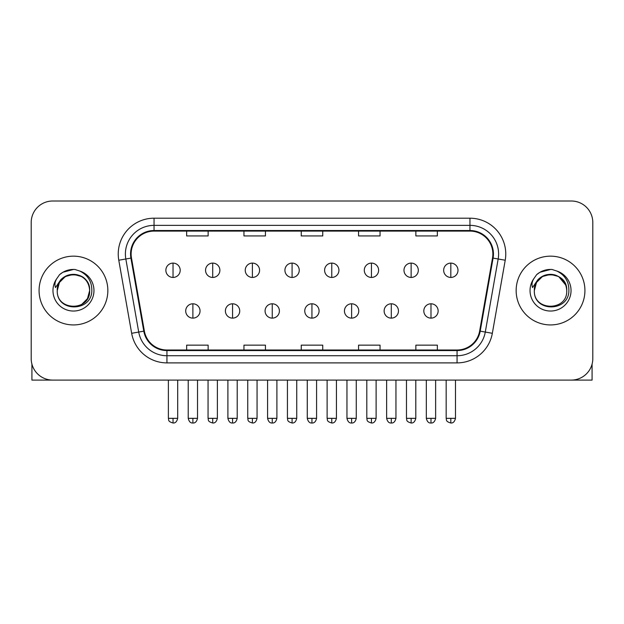 <?xml version="1.0" encoding="UTF-8"?>
<svg xmlns="http://www.w3.org/2000/svg" width="624" height="624" viewBox="0 0 624 624"><rect width="100%" height="100%" fill="white"/><g stroke="black" fill="none" stroke-linecap="round" stroke-linejoin="round"><path stroke-width="0.94" d="M39.078 290.542A34.382 34.382 0 0 0 73.46 324.932A34.382 34.382 0 0 0 107.851 290.542A34.382 34.382 0 0 0 73.46 256.16A34.382 34.382 0 0 0 39.078 290.542A34.382 34.382 0 0 0 73.46 324.932A34.382 34.382 0 0 0 107.851 290.542A34.382 34.382 0 0 0 73.46 256.16A34.382 34.382 0 0 0 39.078 290.542M516.149 290.542A34.382 34.382 0 0 0 550.54 324.932A34.382 34.382 0 0 0 584.922 290.542A34.382 34.382 0 0 0 550.54 256.16A34.382 34.382 0 0 0 516.149 290.542A34.382 34.382 0 0 0 550.54 324.932A34.382 34.382 0 0 0 584.922 290.542A34.382 34.382 0 0 0 550.54 256.16A34.382 34.382 0 0 0 516.149 290.542M131.126 254.015A22.924 22.924 0 0 1 154.05 231.091L469.95 231.091A22.924 22.924 0 0 1 492.523 257.993L479.638 331.055A22.924 22.924 0 0 1 457.064 350.002L166.936 350.002A22.924 22.924 0 0 1 144.362 331.055L131.477 257.993A22.924 22.924 0 0 1 131.126 254.015M130.556 254.015A23.494 23.494 0 0 0 130.915 258.094L143.793 331.157A23.494 23.494 0 0 0 166.936 350.571L457.064 350.571A23.494 23.494 0 0 0 480.207 331.157L493.085 258.094A23.494 23.494 0 0 0 469.95 230.521L154.05 230.521A23.494 23.494 0 0 0 130.556 254.015M118.778 260.231A35.818 35.818 0 0 1 154.05 218.197L469.95 218.197A35.818 35.818 0 0 1 505.222 260.231L492.336 333.302A35.818 35.818 0 0 1 457.064 362.895L166.936 362.895A35.818 35.818 0 0 1 131.664 333.302L118.778 260.231L125.83 258.991A28.649 28.649 0 0 1 154.05 225.358L469.95 225.358A28.649 28.649 0 0 1 498.17 258.991L485.285 332.054A28.649 28.649 0 0 1 457.064 355.735L166.936 355.735A28.649 28.649 0 0 1 138.715 332.054L125.83 258.991A28.649 28.649 0 0 1 125.401 254.015M592.8 222.495A21.489 21.489 0 0 0 571.311 201.006L52.689 201.006A21.489 21.489 0 0 0 31.2 222.495L31.2 358.597A21.489 21.489 0 0 0 52.689 380.086L571.311 380.086A21.489 21.489 0 0 0 592.8 358.597L592.8 222.495L592.8 358.597M301.252 231.091L301.252 235.942L322.748 235.942L322.748 231.091M243.953 231.091L243.953 235.942L265.442 235.942L265.442 231.091M186.646 231.091L186.646 235.942L208.135 235.942L208.135 231.091M358.558 231.091L358.558 235.942L380.047 235.942L380.047 231.091M415.865 231.091L415.865 235.942L437.354 235.942L437.354 231.091M322.748 350.002L322.748 345.15L301.252 345.15L301.252 350.002M265.442 350.002L265.442 345.15L243.953 345.15L243.953 350.002M208.135 350.002L208.135 345.15L186.646 345.15L186.646 350.002M380.047 350.002L380.047 345.15L358.558 345.15L358.558 350.002M437.354 350.002L437.354 345.15L415.865 345.15L415.865 350.002M31.2 222.495L31.2 358.597M571.311 201.006L52.689 201.006M52.689 380.086L571.311 380.086M173.035 263.11A7.16 7.16 0 0 0 165.867 270.278A7.16 7.16 0 0 0 173.035 277.438A7.16 7.16 0 0 0 180.196 270.278A7.16 7.16 0 0 0 173.035 263.11L173.035 277.438A7.16 7.16 0 0 0 180.196 270.278A7.16 7.16 0 0 0 173.035 263.11M192.878 303.794A7.16 7.16 0 0 0 185.71 310.963A7.16 7.16 0 0 0 192.878 318.123A7.16 7.16 0 0 0 200.039 310.963A7.16 7.16 0 0 0 192.878 303.794L192.878 318.123A7.16 7.16 0 0 0 200.039 310.963A7.16 7.16 0 0 0 192.878 303.794M212.714 263.11A7.16 7.16 0 0 0 205.553 270.278A7.16 7.16 0 0 0 212.714 277.438A7.16 7.16 0 0 0 219.882 270.278A7.16 7.16 0 0 0 212.714 263.11L212.714 277.438A7.16 7.16 0 0 0 219.882 270.278A7.16 7.16 0 0 0 212.714 263.11M252.4 263.11A7.16 7.16 0 0 0 245.24 270.278A7.16 7.16 0 0 0 252.4 277.438A7.16 7.16 0 0 0 259.568 270.278A7.16 7.16 0 0 0 252.4 263.11L252.4 277.438A7.16 7.16 0 0 0 259.568 270.278A7.16 7.16 0 0 0 252.4 263.11M292.087 263.11A7.16 7.16 0 0 0 284.926 270.278A7.16 7.16 0 0 0 292.087 277.438A7.16 7.16 0 0 0 299.247 270.278A7.16 7.16 0 0 0 292.087 263.11L292.087 277.438A7.16 7.16 0 0 0 299.247 270.278A7.16 7.16 0 0 0 292.087 263.11M331.773 263.11A7.16 7.16 0 0 0 324.605 270.278A7.16 7.16 0 0 0 331.773 277.438A7.16 7.16 0 0 0 338.933 270.278A7.16 7.16 0 0 0 331.773 263.11L331.773 277.438A7.16 7.16 0 0 0 338.933 270.278A7.16 7.16 0 0 0 331.773 263.11M232.557 303.794A7.16 7.16 0 0 0 225.397 310.963A7.16 7.16 0 0 0 232.557 318.123A7.16 7.16 0 0 0 239.725 310.963A7.16 7.16 0 0 0 232.557 303.794L232.557 318.123A7.16 7.16 0 0 0 239.725 310.963A7.16 7.16 0 0 0 232.557 303.794M272.243 303.794A7.16 7.16 0 0 0 265.083 310.963A7.16 7.16 0 0 0 272.243 318.123A7.16 7.16 0 0 0 279.404 310.963A7.16 7.16 0 0 0 272.243 303.794L272.243 318.123A7.16 7.16 0 0 0 279.404 310.963A7.16 7.16 0 0 0 272.243 303.794M311.93 303.794A7.16 7.16 0 0 0 304.762 310.963A7.16 7.16 0 0 0 311.93 318.123A7.16 7.16 0 0 0 319.09 310.963A7.16 7.16 0 0 0 311.93 303.794L311.93 318.123A7.16 7.16 0 0 0 319.09 310.963A7.16 7.16 0 0 0 311.93 303.794M58.016 285.675L57.252 290.542C56.363 312.538 91.939 312.14 91.822 290.542C91.884 281.611 87.898 275.122 79.864 271.081L75.02 269.49C69.178 269.139 64.03 270.855 59.576 274.638L56.659 278.819C54.881 281.822 54.491 284.739 55.489 287.563L60.707 279.833C65.567 274.966 71.347 273.367 78.055 275.02A16.193 16.193 0 0 0 58.016 285.675M78.055 275.02C85.285 277.594 89.154 282.766 89.653 290.542C90.652 311.438 56.277 311.438 57.268 290.542C56.277 269.654 90.652 269.654 89.653 290.542L87.485 298.646L81.557 304.567M88.725 285.121C83.678 268.133 56.293 273.086 57.268 290.542L59.436 282.446L65.364 276.526L73.46 274.349L81.557 276.526M59.623 274.599L62.907 272.259L73.632 269.428L62.907 272.259L59.623 274.599L62.907 272.259L73.632 269.428L62.907 272.259L59.623 274.599M535.096 285.675L534.323 290.542C533.434 312.538 569.01 312.14 568.893 290.542C568.963 281.611 564.977 275.122 556.936 271.081L552.092 269.49C546.257 269.139 541.109 270.855 536.656 274.638L533.731 278.819C531.952 281.822 531.562 284.739 532.561 287.563L537.779 279.833C542.638 274.966 548.418 273.367 555.126 275.02A16.193 16.193 0 0 0 535.096 285.675M566.732 290.542C567.723 311.438 533.348 311.438 534.347 290.542C533.348 269.654 567.723 269.654 566.732 290.542C566.225 282.766 562.357 277.594 555.126 275.02M534.347 290.542L536.515 282.446L542.443 276.526L550.54 274.349L558.636 276.526L565.796 285.121M536.695 274.599L539.978 272.259L550.703 269.428L539.978 272.259L536.695 274.599L539.978 272.259L550.703 269.428L539.978 272.259L536.695 274.599M31.918 364.096L31.918 380.086L115.011 380.086M592.082 364.096L592.082 380.086L508.989 380.086M371.452 263.11A7.16 7.16 0 0 0 364.291 270.278A7.16 7.16 0 0 0 371.452 277.438A7.16 7.16 0 0 0 378.62 270.278A7.16 7.16 0 0 0 371.452 263.11L371.452 277.438A7.16 7.16 0 0 0 378.62 270.278A7.16 7.16 0 0 0 371.452 263.11M411.138 263.11A7.16 7.16 0 0 0 403.978 270.278A7.16 7.16 0 0 0 411.138 277.438A7.16 7.16 0 0 0 418.306 270.278A7.16 7.16 0 0 0 411.138 263.11L411.138 277.438A7.16 7.16 0 0 0 418.306 270.278A7.16 7.16 0 0 0 411.138 263.11M450.824 263.11A7.16 7.16 0 0 0 443.664 270.278A7.16 7.16 0 0 0 450.824 277.438A7.16 7.16 0 0 0 457.985 270.278A7.16 7.16 0 0 0 450.824 263.11L450.824 277.438A7.16 7.16 0 0 0 457.985 270.278A7.16 7.16 0 0 0 450.824 263.11M351.616 303.794A7.16 7.16 0 0 0 344.448 310.963A7.16 7.16 0 0 0 351.616 318.123A7.16 7.16 0 0 0 358.777 310.963A7.16 7.16 0 0 0 351.616 303.794L351.616 318.123A7.16 7.16 0 0 0 358.777 310.963A7.16 7.16 0 0 0 351.616 303.794M391.295 303.794A7.16 7.16 0 0 0 384.134 310.963A7.16 7.16 0 0 0 391.295 318.123A7.16 7.16 0 0 0 398.463 310.963A7.16 7.16 0 0 0 391.295 303.794L391.295 318.123A7.16 7.16 0 0 0 398.463 310.963A7.16 7.16 0 0 0 391.295 303.794M430.981 303.794A7.16 7.16 0 0 0 423.821 310.963A7.16 7.16 0 0 0 430.981 318.123A7.16 7.16 0 0 0 438.142 310.963A7.16 7.16 0 0 0 430.981 303.794L430.981 318.123A7.16 7.16 0 0 0 438.142 310.963A7.16 7.16 0 0 0 430.981 303.794M469.95 218.197L469.95 230.521M125.83 258.991L130.915 258.094M166.936 362.895L166.936 350.571M457.064 350.571L457.064 362.895M480.207 331.157L492.336 333.302M131.664 333.302L143.793 331.157M493.085 258.094L505.222 260.231M154.05 218.197L154.05 230.521M173.035 418.337L168.379 418.337C169.034 419.78 167.38 421.418 173.035 422.994L173.035 418.337L177.692 418.337L177.692 380.086M192.878 418.337L188.222 418.337C189.033 421.66 190.585 423.212 192.878 422.994L192.878 418.337L197.527 418.337L197.527 380.086M212.714 418.337L208.057 418.337C208.72 419.78 207.067 421.418 212.714 422.994L212.714 418.337L217.37 418.337L217.37 380.086M252.4 418.337L247.744 418.337C248.407 419.78 246.753 421.418 252.4 422.994L252.4 418.337L257.057 418.337L257.057 380.086M292.087 418.337L287.43 418.337C288.085 419.78 286.432 421.418 292.087 422.994L292.087 418.337L296.743 418.337L296.743 380.086M331.773 418.337L327.116 418.337C327.772 419.78 326.118 421.418 331.773 422.994L331.773 418.337L336.43 418.337L336.43 380.086M232.557 418.337L227.9 418.337C228.719 421.66 230.272 423.212 232.557 422.994L232.557 418.337L237.214 418.337L237.214 380.086M272.243 418.337L267.587 418.337C268.398 421.66 269.95 423.212 272.243 422.994L272.243 418.337L276.9 418.337L276.9 380.086M311.93 418.337L307.273 418.337C308.084 421.66 309.637 423.212 311.93 422.994L311.93 418.337L316.586 418.337L316.586 380.086M56.659 278.819A20.491 20.491 0 0 0 73.46 311.041A20.491 20.491 0 0 0 79.864 271.081M533.731 278.819A20.491 20.491 0 0 0 550.54 311.041A20.491 20.491 0 0 0 556.936 271.081M371.452 418.337L366.803 418.337C367.458 419.78 365.804 421.418 371.452 422.994L371.452 418.337L376.108 418.337L376.108 380.086M411.138 418.337L406.481 418.337C407.144 419.78 405.491 421.418 411.138 422.994L411.138 418.337L415.795 418.337L415.795 380.086M450.824 418.337L446.168 418.337C446.823 419.78 445.169 421.418 450.824 422.994L450.824 418.337L455.481 418.337L455.481 380.086M351.616 418.337L346.96 418.337C347.771 421.66 349.323 423.212 351.616 422.994L351.616 418.337L356.273 418.337L356.273 380.086M391.295 418.337L386.638 418.337C387.457 421.66 389.009 423.212 391.295 422.994L391.295 418.337L395.951 418.337L395.951 380.086M430.981 418.337L426.325 418.337C427.136 421.66 428.688 423.212 430.981 422.994L430.981 418.337L435.638 418.337L435.638 380.086M168.379 418.337L168.379 380.086M177.692 418.337C176.873 421.66 175.321 423.212 173.035 422.994M188.222 418.337L188.222 380.086M197.527 418.337C196.716 421.66 195.164 423.212 192.878 422.994M208.057 418.337L208.057 380.086M217.37 418.337C216.559 421.66 215.007 423.212 212.714 422.994M247.744 418.337L247.744 380.086M257.057 418.337C256.246 421.66 254.693 423.212 252.4 422.994M287.43 418.337L287.43 380.086M296.743 418.337C295.932 421.66 294.38 423.212 292.087 422.994M327.116 418.337L327.116 380.086M336.43 418.337C335.611 421.66 334.058 423.212 331.773 422.994M227.9 418.337L227.9 380.086M237.214 418.337C236.402 421.66 234.85 423.212 232.557 422.994M267.587 418.337L267.587 380.086M276.9 418.337C276.089 421.66 274.537 423.212 272.243 422.994M307.273 418.337L307.273 380.086M316.586 418.337C315.775 421.66 314.223 423.212 311.93 422.994M366.803 418.337L366.803 380.086M376.108 418.337C375.297 421.66 373.745 423.212 371.452 422.994M406.481 418.337L406.481 380.086M415.795 418.337C414.983 421.66 413.431 423.212 411.138 422.994M446.168 418.337L446.168 380.086M455.481 418.337C454.67 421.66 453.118 423.212 450.824 422.994M346.96 418.337L346.96 380.086M356.273 418.337C355.454 421.66 353.902 423.212 351.616 422.994M386.638 418.337L386.638 380.086M395.951 418.337C395.14 421.66 393.588 423.212 391.295 422.994M426.325 418.337L426.325 380.086M435.638 418.337C434.827 421.66 433.274 423.212 430.981 422.994"/></g></svg>
